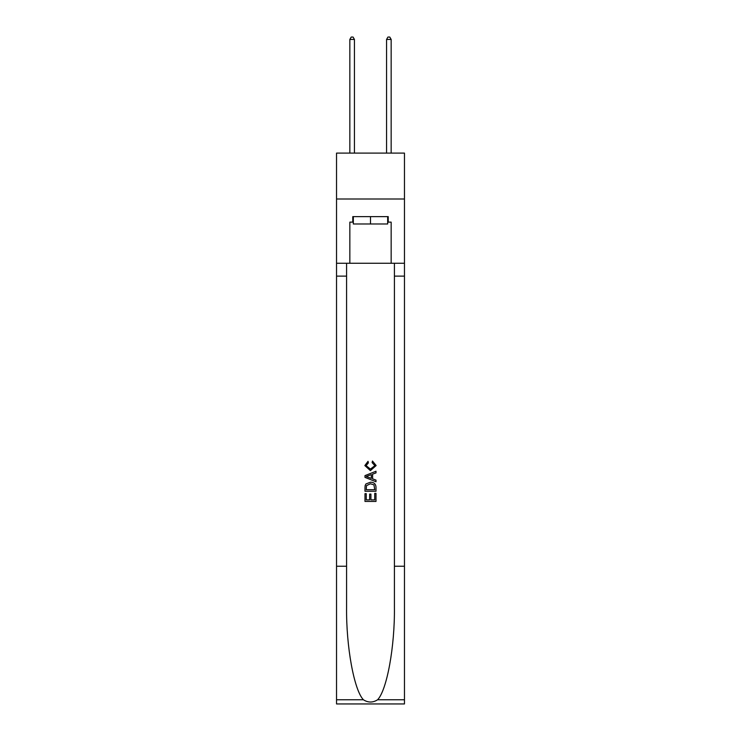 <?xml version="1.0" encoding="UTF-8"?>
<svg xmlns="http://www.w3.org/2000/svg" width="741" height="741" viewBox="0 0 741 741"><rect width="100%" height="100%" fill="white"/><g stroke="black" fill="none" stroke-linecap="round" stroke-linejoin="round"><path stroke-width="1.11" d="M404.466 199.005L404.466 153.1L336.534 153.1L336.534 199.005L404.466 199.005L404.466 263.268L391.155 263.268L391.155 222.133L388.219 222.133L388.219 216.631L352.781 216.631L352.781 222.133L353.327 222.133M387.673 216.631L387.673 223.977L353.327 223.977L353.327 216.631M370.5 216.631L370.5 223.977M374.733 493.376L374.733 499.879L370.917 499.879L374.733 499.879L374.733 493.376L376.002 493.376L376.002 501.425L364.989 501.425L364.989 493.663L364.989 501.425M369.648 494.08L369.648 499.879L366.258 499.879L369.648 499.879L369.648 494.08L370.917 494.08L370.917 499.879M365.934 483.947L365.146 485.55L365.934 483.947L370.435 482.224C373.955 482.206 375.817 483.901 376.002 487.309L376.002 491.255L364.989 491.255L364.989 487.495L364.989 491.255M372.473 461.032L372.112 462.588L372.473 461.032L376.141 465.533L370.417 470.637L364.85 465.561L368.045 461.319L368.379 462.866L366.119 465.635L370.407 469.081L374.872 465.681L372.112 462.588M377.604 699.763L404.466 699.763L404.466 703.95L336.534 703.95L336.534 566.235L346.584 566.235L346.584 607.175C346.093 646.309 354.031 690.028 363.396 699.763C368.129 702.783 372.862 702.783 377.604 699.763C386.969 690.028 394.907 646.309 394.416 607.175L394.416 263.268M364.989 475.62L364.989 477.38L376.002 481.752L364.989 477.38L364.989 475.62L376.002 471.248L364.989 475.62M394.416 566.235L404.466 566.235L404.466 263.268M336.534 566.235L336.534 199.005M346.584 263.268L346.584 566.235M404.466 699.763L404.466 566.235M336.534 263.268L349.845 263.268L349.845 222.133L352.781 222.133M349.845 263.268L391.155 263.268M387.673 222.133L388.219 222.133M376.002 471.248L376.002 472.897L372.612 474.147L372.612 478.843L376.002 480.103L376.002 481.752M368.296 477.25L371.343 478.38L371.343 474.62L366.258 476.5L368.296 477.25M371.343 474.62L371.343 478.38M364.989 487.495L365.146 485.55M373.955 484.836L374.733 489.708L373.955 484.836L370.407 483.771L366.489 485.651L366.258 489.708L374.733 489.708L366.258 489.708M364.989 493.663L366.258 493.663L366.258 499.879M354.43 153.1L354.43 39.44L349.845 39.44L349.845 153.1M349.845 39.44L351.225 37.05L353.059 37.05L354.43 39.44M391.155 153.1L391.155 39.44L386.57 39.44L386.57 153.1M386.57 39.44L387.941 37.05L389.775 37.05L391.155 39.44M394.416 276.124L404.466 276.124M346.584 276.124L336.534 276.124M336.534 699.763L363.396 699.763"/></g></svg>
